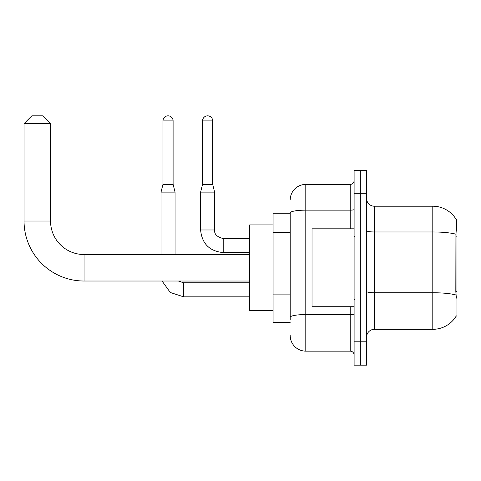 <?xml version="1.0" encoding="UTF-8"?>
<svg xmlns="http://www.w3.org/2000/svg" width="481" height="481" viewBox="0 0 481 481"><rect width="100%" height="100%" fill="white"/><g stroke="black" fill="none" stroke-linecap="round" stroke-linejoin="round"><path stroke-width="0.72" d="M456.186 316.077L456.319 315.849A27.273 27.273 0 0 1 432.798 329.323A27.273 27.273 0 0 0 456.186 316.077L456.95 316.077L456.95 219.462L456.241 219.558A27.273 27.273 0 0 0 432.798 206.217A27.273 27.273 0 0 1 456.186 219.462A27.273 27.273 0 0 0 432.798 206.217L374.356 206.217A7.792 7.792 0 0 1 366.57 198.425A7.792 7.792 0 0 0 374.356 206.217L374.356 329.323A7.792 7.792 0 0 0 366.57 337.115M290.211 213.227L273.07 213.227L273.07 322.312L290.211 322.312M360.335 341.793L360.335 365.163L366.57 365.163L366.57 341.793L360.335 341.793L360.335 365.163L354.1 365.163L354.1 341.793L360.335 341.793L360.335 193.753L360.335 341.793M354.1 341.793L354.1 170.376L360.335 170.376L360.335 193.753L360.335 170.376L366.57 170.376L366.57 341.793M456.319 298.16L455.82 291.39L455.934 234.199C456.607 225.727 456.709 220.845 456.241 219.558A27.273 27.273 0 0 0 432.798 206.217L432.798 231.974L374.356 231.974A7.792 1.353 0 0 1 366.57 230.615M456.018 294.997A27.273 4.738 180 0 0 432.798 292.749L432.798 329.323L374.356 329.323M290.211 319.973L290.211 212.861A15.584 2.706 180 0 1 305.796 210.155L350.204 210.155L350.204 184.403A3.896 3.896 0 0 0 354.1 180.507M290.211 199.982A15.584 15.584 0 0 1 305.796 184.403L305.796 351.142L350.204 351.142L350.204 306.728M305.796 184.403L350.204 184.403M354.1 355.038A3.896 3.896 0 0 0 350.204 351.142M305.796 351.142A15.584 15.584 0 0 1 290.211 335.558M354.1 228.812L312.025 228.812L312.025 306.728L354.1 306.728M249.693 281.018L84.043 281.018A59.993 59.993 0 0 1 24.05 221.019L24.05 123.629L31.842 115.837L42.749 115.837L50.541 123.629L24.05 123.629M84.043 281.018L84.043 254.527A33.502 33.502 0 0 1 50.541 221.019L50.541 123.629M273.07 224.916L249.693 224.916L249.693 310.624L273.07 310.624M173.1 184.325L162.975 184.325L162.975 120.899A5.063 5.063 0 0 1 168.037 115.837A5.063 5.063 0 0 1 173.1 120.899L173.1 184.325L175.048 192.111L175.048 254.527M161.027 254.527L161.027 192.111L175.048 192.111M212.686 184.325L202.555 184.325L202.555 120.899A5.063 5.063 0 0 1 207.618 115.837A5.063 5.063 0 0 1 212.686 120.899L212.686 184.325L214.634 192.111L214.634 229.984C214.159 234.139 217.015 236.995 223.202 238.552L223.202 238.564M249.693 252.579L223.202 252.579C209.494 251.22 201.96 243.693 200.607 229.984C201.96 243.693 209.494 251.22 223.202 252.579C209.494 251.22 201.96 243.693 200.607 229.984C201.96 243.693 209.494 251.22 223.202 252.579C209.494 251.22 201.96 243.693 200.607 229.984C201.96 243.693 209.494 251.22 223.202 252.579C209.494 251.22 201.96 243.693 200.607 229.984C201.96 243.693 209.494 251.22 223.202 252.579C209.494 251.22 201.96 243.693 200.607 229.984C201.96 243.693 209.494 251.22 223.202 252.579L223.202 238.552C217.015 236.995 214.159 234.139 214.634 229.984L200.619 229.984L200.607 192.111L214.634 192.111M456.95 236.844L455.82 236.844M456.95 291.39L455.82 291.39M290.211 232.545L273.07 232.545M290.211 294.877L273.07 294.877M455.934 234.199A27.273 4.738 180 0 0 432.798 231.974L432.798 292.749L374.356 292.749A7.792 1.353 -0 0 1 366.57 291.39M366.57 193.753L354.1 193.753M354.1 313.889A3.896 0.679 0 0 1 350.204 314.562L305.796 314.562A15.584 2.706 180 0 0 290.211 317.268M350.204 228.812L350.204 210.155A3.896 0.679 0 0 0 354.1 209.475M24.05 221.019L50.541 221.019M249.693 296.831L183.622 296.831L170.298 292.49L162.067 281.018L170.298 292.49L183.622 296.831L170.298 292.49L162.067 281.018L170.298 292.49L183.622 296.831L170.298 292.49L162.067 281.018L170.298 292.49L183.622 296.831L170.298 292.49L162.067 281.018L170.298 292.49L183.622 296.831L170.298 292.49L162.067 281.018L170.298 292.49L183.622 296.831L183.622 282.822M162.975 120.899L173.1 120.899M202.555 120.899L212.686 120.899M354.882 236.604L354.1 235.822M354.882 298.935L354.1 299.717M249.693 254.527L84.043 254.527M178.379 281.018L183.622 282.81L178.379 281.018L183.622 282.81L178.379 281.018L183.622 282.81L178.379 281.018L183.622 282.81L178.379 281.018L183.622 282.81L178.379 281.018L183.622 282.81L249.693 282.81M162.067 281.018L170.298 292.49L183.622 296.831M162.975 184.325L161.027 192.111M214.634 229.984C214.159 234.139 217.015 236.995 223.202 238.552C217.015 236.995 214.159 234.139 214.634 229.984C214.159 234.139 217.015 236.995 223.202 238.552C217.015 236.995 214.159 234.139 214.634 229.984C214.159 234.139 217.015 236.995 223.202 238.552C217.015 236.995 214.159 234.139 214.634 229.984C214.159 234.139 217.015 236.995 223.202 238.552C217.015 236.995 214.159 234.139 214.634 229.984C214.159 234.139 217.015 236.995 223.202 238.552L249.693 238.552M200.607 229.984C201.96 243.693 209.494 251.22 223.202 252.579M202.555 184.325L200.607 192.111"/></g></svg>
